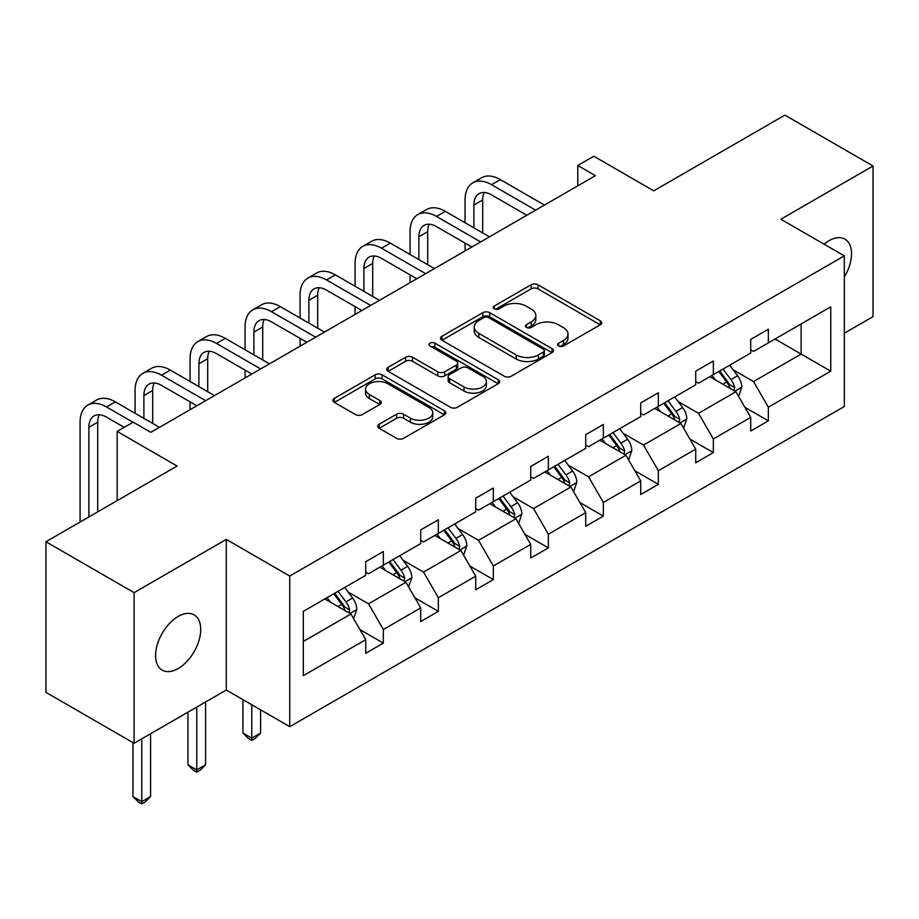 <?xml version="1.0" encoding="UTF-8"?>
<svg xmlns="http://www.w3.org/2000/svg" width="919" height="919" viewBox="0 0 919 919"><rect width="100%" height="100%" fill="white"/><g stroke="black" fill="none" stroke-linecap="round" stroke-linejoin="round"><path stroke-width="1.38" d="M558.672 345.992A3.423 1.976 0 0 0 563.508 345.992L600.279 324.775A4.894 2.826 0 0 0 601.715 322.776A4.894 2.826 0 0 0 600.279 320.777L537.994 284.81A4.894 2.826 0 0 0 531.067 284.81L494.296 306.038A3.423 1.976 0 0 0 493.296 307.44A3.423 1.976 0 0 0 494.296 308.83A3.423 1.976 0 0 0 499.143 308.83L503.899 306.084A15.657 9.041 0 0 1 526.047 306.084L531.239 309.083A15.657 9.041 0 0 1 535.834 315.481A15.657 9.041 0 0 1 531.239 321.868L526.484 324.614A3.423 1.976 0 0 0 525.484 326.015A3.423 1.976 0 0 0 526.484 327.417A3.423 1.976 0 0 0 531.331 327.417L536.087 324.671A15.657 9.041 0 0 1 558.235 324.671L563.427 327.669A15.657 9.041 0 0 1 568.011 334.056A15.657 9.041 0 0 1 563.427 340.455L558.672 343.201A3.423 1.976 0 0 0 557.661 344.602A3.423 1.976 0 0 0 558.672 345.992L558.672 343.201M178.16 668.561A31.912 18.426 120 0 0 199.009 640.44A31.912 18.426 120 0 0 194.116 614.868A31.912 18.426 120 0 0 178.16 616.454A31.912 18.426 120 0 0 157.31 644.575A31.912 18.426 120 0 0 162.203 670.146A31.912 18.426 120 0 0 178.16 668.561M844.32 277.021A31.912 18.426 120 0 0 844.94 239.124A31.912 18.426 120 0 0 828.984 240.709A31.912 18.426 120 0 0 824.056 244.178M844.32 333.218L873.05 316.63L873.05 166.006L784.906 115.116L653.754 190.83L593.823 156.23L577.787 165.489L577.787 185.845M134.094 743.264L226.281 690.031L226.281 539.407L134.094 592.64L134.094 743.264L45.95 692.375L45.95 541.75L177.103 466.036L117.161 431.425L117.161 500.637M134.094 592.64L45.95 541.75M379.145 424.268A4.894 2.826 0 0 0 377.72 426.267A4.894 2.826 0 0 0 379.145 428.265L396.629 438.352A4.894 2.826 0 0 0 403.544 438.352L444.382 414.779A4.894 2.826 0 0 0 445.818 412.78A4.894 2.826 0 0 0 444.382 410.782L382.086 374.814A4.894 2.826 0 0 0 375.17 374.814L334.332 398.398A4.894 2.826 0 0 0 332.896 400.397A4.894 2.826 0 0 0 334.332 402.384L355.446 414.572A4.894 2.826 0 0 0 362.362 414.572L379.846 404.486A4.894 2.826 0 0 0 381.27 402.488A4.894 2.826 0 0 0 379.846 400.489L369.369 394.446A13.096 7.559 0 0 1 365.544 389.105A13.096 7.559 0 0 1 373.619 382.12A13.096 7.559 0 0 1 387.887 383.763L428.897 407.439A13.096 7.559 0 0 1 432.734 412.78A13.096 7.559 0 0 1 424.647 419.765A13.096 7.559 0 0 1 410.379 418.122L403.544 414.182A4.894 2.826 0 0 0 396.629 414.182L379.145 424.268L379.145 428.265M117.161 431.425L133.209 422.166L150.831 432.344L595.409 175.667L577.787 165.489M226.281 539.407L289.749 576.052L844.32 255.873L844.32 406.497L289.749 726.676L289.749 576.052M873.05 166.006L780.851 219.227L844.32 255.873M504.255 376.216A4.894 2.826 0 0 0 511.171 376.216L552.009 352.643A4.894 2.826 0 0 0 553.445 350.644A4.894 2.826 0 0 0 552.009 348.646L489.712 312.678A4.894 2.826 0 0 0 482.797 312.678L441.959 336.262A4.894 2.826 0 0 0 440.523 338.249A4.894 2.826 0 0 0 441.959 340.248L504.255 376.216M431.39 346.739A3.423 1.976 0 0 1 434.871 347.221L434.871 343.155L498.19 379.708A4.894 2.826 0 0 1 499.626 381.707A4.894 2.826 0 0 1 498.19 383.705L457.363 407.289A4.894 2.826 0 0 1 450.436 407.289L388.151 371.322L388.151 367.324A4.894 2.826 0 0 0 386.715 369.323A4.894 2.826 0 0 0 388.151 371.322M388.151 367.324L405.624 357.238A4.894 2.826 0 0 1 412.539 357.238L437.812 371.816A4.894 2.826 0 0 0 444.727 371.816L456.318 365.13A4.894 2.826 0 0 0 457.754 363.131A4.894 2.826 0 0 0 456.318 361.133L430.023 345.946A3.423 1.976 0 0 1 429.012 344.545A3.423 1.976 0 0 1 431.137 342.718A3.423 1.976 0 0 1 434.871 343.155M303.316 611.365L365.716 575.34L365.716 561.693L383.349 551.526L383.349 565.162L420.718 543.588L420.718 529.941L438.352 519.763L438.352 533.411L475.72 511.826L475.72 498.19L493.342 488.012L493.342 501.648L530.711 480.074L530.711 466.438L548.344 456.261L548.344 469.896L585.713 448.323L585.713 434.687L603.346 424.509L603.346 438.145L640.715 416.571L640.715 402.936L658.337 392.758L658.337 406.393L695.717 384.82L695.717 371.173L713.339 361.006L713.339 374.642L750.708 353.068L750.708 339.421L768.341 329.243L768.341 342.89L830.742 306.854L830.742 371.184L768.341 407.209L768.341 420.845L750.708 431.022L750.708 417.387L713.339 438.96L713.339 452.596L695.717 462.774L695.717 449.138L658.337 470.712L658.337 484.347L640.715 494.525L640.715 480.89L603.346 502.463L603.346 516.11L585.713 526.288L585.713 512.641L548.344 534.226L548.344 547.862L530.711 558.04L530.711 544.393L493.342 565.978L493.342 579.613L475.72 589.791L475.72 576.156L438.352 597.729L438.352 611.365L420.718 621.543L420.718 607.907L383.349 629.481L383.349 643.116L365.716 653.294L365.716 639.658L303.316 675.683L303.316 611.365M379.823 567.195L405.911 582.255L368.542 603.829L348.129 592.054M368.542 603.829L383.349 629.481M405.911 582.255L420.718 607.907M365.716 572.077L368.542 573.709L383.349 565.162M434.825 535.444L460.913 550.504L423.544 572.077L403.131 560.303M423.544 572.077L438.352 597.729M460.913 550.504L475.72 576.156M420.718 540.326L423.544 541.957L438.352 533.411M489.816 503.692L515.904 518.753L478.535 540.326L458.133 528.54M478.535 540.326L493.342 565.978M515.904 518.753L530.711 544.393M475.72 508.575L478.535 510.206L493.342 501.648M544.818 471.929L570.906 487.001L533.537 508.575L513.135 496.788M533.537 508.575L548.344 534.226M570.906 487.001L585.713 512.641M530.711 476.823L533.537 478.443L548.344 469.896M599.82 440.178L625.908 455.25L588.539 476.823L568.126 465.037M588.539 476.823L603.346 502.463M625.908 455.25L640.715 480.89M585.713 445.072L588.539 446.691L603.346 438.145M654.822 408.427L680.91 423.487L643.53 445.072L623.128 433.286M643.53 445.072L658.337 470.712M680.91 423.487L695.717 449.138M640.715 413.309L643.53 414.94L658.337 406.393M709.813 376.675L735.901 391.735L698.532 413.309L678.13 401.534M698.532 413.309L713.339 438.96M735.901 391.735L750.708 417.387M695.717 381.557L698.532 383.189L713.339 374.642M775.039 339.019L801.127 354.079L753.534 381.557L733.132 369.783M753.534 381.557L768.341 407.209M830.742 371.184L801.127 354.079L801.127 323.959L830.742 306.854M226.281 690.031L289.749 726.676M750.708 349.806L753.534 351.437L768.341 342.89M303.316 641.485L350.909 614.007L324.821 598.947M350.909 614.007L365.716 639.658M744.895 407.312L768.341 420.845M689.893 439.064L713.339 452.596M634.903 470.815L658.337 484.347M579.9 502.567L603.346 516.11M524.898 534.318L548.344 547.862M469.896 566.081L493.342 579.613M414.906 597.832L438.352 611.365M359.903 629.584L383.349 643.116M560.039 346.486L563.427 344.522A15.657 9.041 0 0 0 568.011 338.135L568.011 334.056M535.834 315.481L535.834 319.548A15.657 9.041 0 0 1 531.239 325.946L527.851 327.899M600.222 324.809L537.994 288.876A4.894 2.826 0 0 0 531.067 288.876L495.674 309.324M551.94 352.678L489.712 316.756A4.894 2.826 0 0 0 482.797 316.756L442.028 340.294M543.359 352.046A3.423 1.976 0 0 0 544.358 350.644A3.423 1.976 0 0 0 543.359 349.243L488.678 317.675A3.423 1.976 0 0 0 483.831 317.675L478.81 320.57A15.657 9.041 0 0 0 474.227 326.969A15.657 9.041 0 0 0 478.81 333.356L516.191 354.941A15.657 9.041 0 0 0 538.339 354.941L543.359 352.046L543.359 356.112A3.423 1.976 0 0 0 544.358 354.711L544.358 350.644M474.227 326.969L474.227 331.035A15.657 9.041 0 0 0 478.81 337.434L478.81 333.356M543.359 356.112L538.339 359.007A15.657 9.041 0 0 1 516.191 359.007L478.81 337.434M388.209 371.356L405.624 361.305L405.624 357.238M457.754 363.131L457.754 367.198A4.894 2.826 0 0 1 456.318 369.197L444.727 375.894A4.894 2.826 0 0 1 437.812 375.894L412.539 361.305A4.894 2.826 0 0 0 405.624 361.305M434.871 347.221L498.132 383.751M464.026 386.956A13.096 7.559 0 0 0 478.282 388.599A13.096 7.559 0 0 0 486.369 381.615A13.096 7.559 0 0 0 482.532 376.262L468.081 367.922A4.894 2.826 0 0 0 461.166 367.922L449.575 374.619A4.894 2.826 0 0 0 448.139 376.618A4.894 2.826 0 0 0 449.575 378.617L464.026 386.956L464.026 391.023A13.096 7.559 0 0 0 478.282 392.666A13.096 7.559 0 0 0 486.369 385.681L486.369 381.615M448.139 376.618L448.139 380.684A4.894 2.826 0 0 0 449.575 382.683L449.575 378.617M464.026 391.023L449.575 382.683M432.734 412.78L432.734 416.847A13.096 7.559 0 0 1 424.647 423.831A13.096 7.559 0 0 1 410.379 422.189L403.544 418.248A4.894 2.826 0 0 0 396.629 418.248L379.214 428.3M365.544 389.105L365.544 393.171A13.096 7.559 0 0 0 369.369 398.513L369.369 394.446M379.777 404.521L369.369 398.513M444.314 414.814L382.086 378.892A4.894 2.826 0 0 0 375.17 378.892L334.401 402.43M738.589 396.376L741.828 387.014A13.211 7.628 -120 0 0 737.612 375.768L729.697 365.199M715.499 379.961L712.064 375.377M733.959 390.609L734.695 387.577A13.211 7.628 -120 0 0 730.915 379.627L723 369.07M719.692 370.977L728.399 382.603A6.732 3.883 60 0 1 729.617 384.647L734.695 387.577M718.761 371.506L726.676 382.074A13.211 7.628 60 0 1 729.973 388.312M465.071 222.754L465.071 199.951A37.392 21.585 60 0 1 472.814 182.835L481.625 177.746A37.392 21.585 60 0 1 500.327 179.596L544.462 205.086M472.814 182.835A37.392 21.585 60 0 1 491.516 184.685L535.651 210.175M526.84 215.264L491.516 194.862A24.928 14.394 -120 0 0 479.052 193.633A24.928 14.394 -120 0 0 473.882 205.04L473.882 227.843M484.256 192.485A24.928 14.394 -120 0 0 482.693 199.951L482.693 232.932M465.071 250.921L465.071 243.11M683.587 428.128L686.826 418.765A13.211 7.628 -120 0 0 682.61 407.519L674.695 396.951M660.497 411.712L657.074 407.128M678.957 422.361L679.692 419.328A13.211 7.628 -120 0 0 675.913 411.379L667.998 400.822M664.69 402.729L673.397 414.354A6.732 3.883 60 0 1 674.626 416.399L679.692 419.328M663.771 403.257L671.686 413.826A13.211 7.628 60 0 1 674.971 420.063M628.585 459.891L631.824 450.517A13.211 7.628 -120 0 0 627.608 439.271L619.693 428.702M605.506 443.463L602.071 438.88M623.955 454.112L624.69 451.08A13.211 7.628 -120 0 0 620.911 443.142L612.996 432.573M609.688 434.48L618.395 446.106A6.732 3.883 60 0 1 619.624 448.15L624.69 451.08M608.769 435.009L616.683 445.577A13.211 7.628 60 0 1 619.98 451.815M410.069 254.506L410.069 231.703A37.392 21.585 60 0 1 417.812 214.587L426.634 209.498A37.392 21.585 60 0 1 445.324 211.359L489.471 236.838M417.812 214.587A37.392 21.585 60 0 1 436.514 216.436L480.648 241.927M471.838 247.016L436.514 226.614A24.928 14.394 -120 0 0 424.05 225.385A24.928 14.394 -120 0 0 418.88 236.792L418.88 259.595M429.265 224.236A24.928 14.394 -120 0 0 427.703 231.703L427.703 264.683M410.069 282.673L410.069 274.861M355.067 286.257L355.067 263.466A37.392 21.585 60 0 1 362.821 246.338L371.632 241.249A37.392 21.585 60 0 1 390.334 243.11L434.469 268.589M362.821 246.338A37.392 21.585 60 0 1 381.511 248.199L425.658 273.678M416.835 278.767L381.511 258.377A24.928 14.394 -120 0 0 369.047 257.136A24.928 14.394 -120 0 0 363.89 268.555L363.89 291.346M374.263 255.987A24.928 14.394 -120 0 0 372.7 263.466L372.7 296.435M355.067 314.424L355.067 306.613M573.582 491.642L576.833 482.28A13.211 7.628 -120 0 0 572.617 471.022L564.703 460.453M550.504 475.215L547.069 470.631M568.953 485.875L569.7 482.843A13.211 7.628 -120 0 0 565.92 474.893L557.994 464.325M554.685 466.232L563.404 477.869A6.732 3.883 60 0 1 564.622 479.913L569.7 482.843M553.766 466.772L561.681 477.329A13.211 7.628 60 0 1 564.978 483.578M300.076 318.008L300.076 295.217A37.392 21.585 60 0 1 307.819 278.101L316.63 273.012A37.392 21.585 60 0 1 335.332 274.861L379.467 300.341M307.819 278.101A37.392 21.585 60 0 1 326.521 279.95L370.656 305.43M361.845 310.519L326.521 290.128A24.928 14.394 -120 0 0 314.045 288.888A24.928 14.394 -120 0 0 308.887 300.306L308.887 323.097M319.261 287.739A24.928 14.394 -120 0 0 317.698 295.217L317.698 328.186M300.076 346.187L300.076 338.364M518.592 523.393L521.831 514.031A13.211 7.628 -120 0 0 517.615 502.773L509.7 492.216M495.502 506.966L492.067 502.383M513.962 517.627L514.697 514.594A13.211 7.628 -120 0 0 510.918 506.645L503.003 496.076M499.695 497.995L508.402 509.62A6.732 3.883 60 0 1 509.62 511.665L514.697 514.594M498.764 498.523L506.691 509.092A13.211 7.628 60 0 1 509.976 515.329M245.074 349.76L245.074 326.969A37.392 21.585 60 0 1 252.817 309.852L261.628 304.763A37.392 21.585 60 0 1 280.329 306.613L324.464 332.092M252.817 309.852A37.392 21.585 60 0 1 271.519 311.702L315.654 337.181M306.843 342.27L271.519 321.88A24.928 14.394 -120 0 0 259.055 320.639A24.928 14.394 -120 0 0 253.885 332.058L253.885 354.849M264.258 319.49A24.928 14.394 -120 0 0 262.708 326.969L262.708 359.938M245.074 377.939L245.074 370.116M463.59 555.145L466.829 545.783A13.211 7.628 -120 0 0 462.613 534.525L454.698 523.968M440.5 538.718L437.076 534.146M458.96 549.378L459.695 546.346A13.211 7.628 -120 0 0 455.916 538.396L448.001 527.828M444.693 529.746L453.4 541.371A6.732 3.883 60 0 1 454.629 543.416L459.695 546.346M443.774 530.274L451.688 540.843A13.211 7.628 60 0 1 454.974 547.081M251.772 704.758L251.772 738.141L260.582 733.052L260.582 709.847M260.582 733.052L255.298 738.348L251.772 740.381L248.245 738.348L242.961 733.052L242.961 699.669M242.961 733.052L251.772 738.141L251.772 740.381M190.072 381.523L190.072 358.72A37.392 21.585 60 0 1 197.815 341.604L206.637 336.515A37.392 21.585 60 0 1 225.327 338.364L269.474 363.855M197.815 341.604A37.392 21.585 60 0 1 216.516 343.453L260.663 368.944M251.84 374.033L216.516 353.631A24.928 14.394 -120 0 0 204.052 352.402A24.928 14.394 -120 0 0 198.895 363.809L198.895 386.612M209.268 351.253A24.928 14.394 -120 0 0 207.705 358.72L207.705 391.701M190.072 409.69L190.072 401.879M408.587 586.896L411.827 577.534A13.211 7.628 -120 0 0 407.611 566.288L399.696 555.719M385.509 570.481L382.074 565.897M403.958 581.13L404.705 578.097A13.211 7.628 -120 0 0 400.914 570.148L392.999 559.591M389.69 561.498L398.398 573.123A6.732 3.883 60 0 1 399.627 575.168L404.705 578.097M388.771 562.026L396.686 572.594A13.211 7.628 60 0 1 399.983 578.832M196.769 707.079L196.769 769.892L205.592 764.803L205.592 701.99M205.592 764.803L200.296 770.099L196.769 772.132L193.254 770.099L187.958 764.803L187.958 712.168M187.958 764.803L196.769 769.892L196.769 772.132M135.082 413.274L135.082 390.472A37.392 21.585 60 0 1 142.824 373.355L151.635 368.266A37.392 21.585 60 0 1 170.337 370.116L214.472 395.607M142.824 373.355A37.392 21.585 60 0 1 161.514 375.205L205.661 400.695M196.85 405.784L161.514 385.383A24.928 14.394 -120 0 0 149.05 384.153A24.928 14.394 -120 0 0 143.892 395.561L143.892 418.363M154.266 383.005A24.928 14.394 -120 0 0 152.703 390.472L152.703 423.452M353.597 618.648L356.836 609.286A13.211 7.628 -120 0 0 352.62 598.039L344.705 587.471M330.507 602.232L327.072 597.649M348.967 612.881L349.702 609.848A13.211 7.628 -120 0 0 345.923 601.899L338.008 591.342M334.688 593.249L343.407 604.874A6.732 3.883 60 0 1 344.625 606.919L349.702 609.848M333.769 593.777L341.684 604.346A13.211 7.628 60 0 1 344.981 610.584M141.779 738.83L141.779 801.644L150.59 796.555L150.59 733.741M150.59 796.555L145.305 801.85L141.779 803.884L138.252 801.85L132.956 796.555L132.956 742.609M132.956 796.555L141.779 801.644L141.779 803.884M80.079 522.049L80.079 422.223A37.392 21.585 60 0 1 87.822 405.107L96.633 400.018A37.392 21.585 60 0 1 115.335 401.879L159.469 427.358M87.822 405.107A37.392 21.585 60 0 1 106.524 406.968L133.037 422.269M124.214 427.358L106.524 417.134A24.928 14.394 -120 0 0 94.06 415.905A24.928 14.394 -120 0 0 88.89 427.312L88.89 516.96M99.263 414.756A24.928 14.394 -120 0 0 97.701 422.223L97.701 511.872M563.427 344.522L563.427 340.455M526.484 327.417L526.484 324.614M531.239 325.946L531.239 321.868M494.296 308.83L494.296 306.038M531.067 288.876L531.067 284.81M537.994 288.876L537.994 284.81M600.279 324.775L600.279 320.777M441.959 340.248L441.959 336.262M482.797 316.756L482.797 312.678M489.712 316.756L489.712 312.678M552.009 352.643L552.009 348.646M516.191 359.007L516.191 354.941M538.339 359.007L538.339 354.941M412.539 361.305L412.539 357.238M437.812 375.894L437.812 371.816M444.727 375.894L444.727 371.816M456.318 369.197L456.318 365.13M498.19 383.705L498.19 379.708M396.629 418.248L396.629 414.182M403.544 418.248L403.544 414.182M410.379 422.189L410.379 418.122M379.846 404.486L379.846 400.489M334.332 402.384L334.332 398.398M375.17 378.892L375.17 374.814M382.086 378.892L382.086 374.814M444.382 414.779L444.382 410.782M734.959 391.184L741.736 387.267M730.915 379.627L737.612 375.768M722.92 384.245L726.676 382.074M500.327 179.596L491.516 184.685M482.693 199.951L473.882 205.04M679.957 422.947L686.746 419.018M675.913 411.379L682.61 407.519M667.929 415.997L671.686 413.826M624.954 454.698L631.744 450.781M620.911 443.142L627.608 439.271M612.927 447.748L616.683 445.577M445.324 211.359L436.514 216.436M427.703 231.703L418.88 236.792M390.334 243.11L381.511 248.199M372.7 263.466L363.89 268.555M569.952 486.45L576.741 482.532M565.92 474.893L572.617 471.022M557.925 479.5L561.681 477.329M335.332 274.861L326.521 279.95M317.698 295.217L308.887 300.306M514.962 518.201L521.739 514.284M510.918 506.645L517.615 502.773M502.923 511.251L506.691 509.092M280.329 306.613L271.519 311.702M262.708 326.969L253.885 332.058M459.959 549.953L466.749 546.035M455.916 538.396L462.613 534.525M447.932 543.014L451.688 540.843M225.327 338.364L216.516 343.453M207.705 358.72L198.895 363.809M404.957 581.704L411.746 577.787M400.914 570.148L407.611 566.288M392.93 574.766L396.686 572.594M170.337 370.116L161.514 375.205M152.703 390.472L143.892 395.561M349.955 613.467L356.744 609.538M345.923 601.899L352.62 598.039M337.928 606.517L341.684 604.346M115.335 401.879L106.524 406.968M97.701 422.223L88.89 427.312"/></g></svg>
